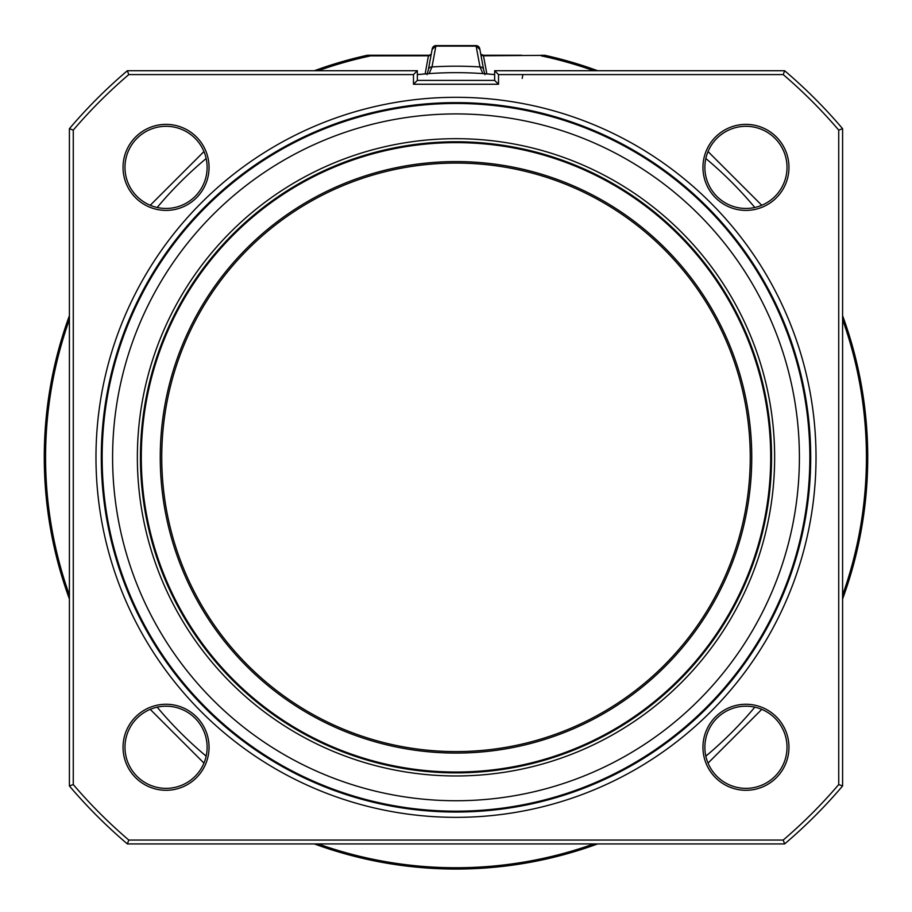 <?xml version="1.0" encoding="UTF-8"?>
<svg xmlns="http://www.w3.org/2000/svg" width="912" height="912" viewBox="0 0 912 912"><rect width="100%" height="100%" fill="white"/><g stroke="black" fill="none" stroke-linecap="round" stroke-linejoin="round"><path stroke-width="1.37" d="M209.053 167.375A43.001 43.001 0 0 1 166.052 210.387A43.001 43.001 0 0 1 123.04 167.375A43.001 43.001 0 0 1 166.052 124.374A43.001 43.001 0 0 1 209.053 167.375M209.053 747.27A43.001 43.001 0 0 1 166.052 790.282A43.001 43.001 0 0 1 123.04 747.27A43.001 43.001 0 0 1 166.052 704.269A43.001 43.001 0 0 1 209.053 747.27M702.947 747.27A43.001 43.001 0 0 1 745.948 704.269A43.001 43.001 0 0 1 788.96 747.27A43.001 43.001 0 0 1 745.948 790.282A43.001 43.001 0 0 1 702.947 747.27M788.96 167.375A43.001 43.001 0 0 1 745.948 210.387A43.001 43.001 0 0 1 702.947 167.375A43.001 43.001 0 0 1 745.948 124.374A43.001 43.001 0 0 1 788.96 167.375M494.657 72.664L494.646 80.393L498.522 84.257L413.478 84.257L413.478 74.59L128.786 74.59L127.361 70.726L128.786 74.59A503.538 503.538 0 0 0 73.268 130.108L73.268 784.548L69.403 785.973L73.268 784.548A503.538 503.538 0 0 0 128.786 840.055L783.214 840.055L784.639 843.919L783.214 840.055A503.538 503.538 0 0 0 838.732 784.548L838.732 130.108L842.597 128.683L838.732 130.108A503.538 503.538 0 0 0 783.214 74.59L498.522 74.59L498.522 84.257M429.062 73.61L417.343 74.613A384.67 384.67 0 0 1 494.635 74.602L482.904 73.598L480.008 66.929L476.121 46.124L435.879 46.124L431.992 66.929L429.096 73.598L417.343 74.613L417.354 80.393L417.343 70.726L127.361 70.726A507.414 507.414 0 0 0 69.403 128.683L69.403 785.973A507.414 507.414 0 0 0 127.361 843.919L784.639 843.919A507.414 507.414 0 0 0 842.597 785.973L842.597 128.683A507.414 507.414 0 0 0 784.639 70.726L494.657 70.726L494.657 80.393L417.343 80.393L413.478 84.257M417.343 70.726L413.478 74.59M69.403 128.683L73.268 130.108L69.403 128.683M127.361 843.919L128.786 840.055L127.361 843.919M842.597 785.973L838.732 784.548L842.597 785.973M784.639 70.726L783.214 74.59L784.639 70.726M494.657 70.726L498.522 74.59M522.211 78.409L522.872 74.59M417.343 74.613L417.343 72.664M479.803 49.465L475.961 45.6L436.039 45.6A3.865 3.865 0 0 0 432.242 48.746L428.389 69.563A3.865 3.317 -169.5 0 1 431.992 66.929A391.134 391.134 0 0 1 480.008 66.929A3.865 3.317 -10.5 0 1 483.599 69.517L484.99 74.647M427.01 74.647L428.389 69.563A3.865 3.317 -169.5 0 0 428.389 69.574M431.228 54.253A3.865 3.842 90 0 1 428.663 55.267L367.741 55.267A3.865 3.865 90 0 0 366.898 55.358A3.865 3.865 0 0 1 367.741 55.267A3.865 3.865 0 0 0 366.898 55.358L367.741 55.267M425.14 73.906L428.435 55.792L431.228 54.218M479.758 48.769A3.865 3.865 0 0 0 475.961 45.6L436.039 45.6L432.197 49.465M431.125 54.766A3.865 3.317 10.5 0 1 428.435 55.792L370.705 55.86A3.865 1.311 -90 0 1 371.401 55.267L400.379 55.267M409.636 55.267L430.453 55.267M705.842 158.517A389.492 389.492 0 0 1 754.817 207.491M754.817 707.165A389.492 389.492 0 0 1 705.842 756.139M206.158 756.139A389.492 389.492 0 0 1 157.183 707.165M157.183 207.491A389.492 389.492 0 0 1 206.158 158.517M521.698 55.267L483.371 55.267L486.86 73.906M593.826 70.726A410.434 410.434 0 0 0 541.295 55.86A3.865 1.311 -90 0 0 540.599 55.267L545.102 55.358A411.722 411.722 0 0 1 597.634 70.726A411.722 411.722 0 0 0 545.102 55.358A3.865 3.865 -90 0 0 544.259 55.267A3.865 3.865 -90 0 1 545.102 55.358L483.565 55.792A3.865 3.317 169.5 0 1 480.875 54.766M480.772 54.253A3.865 3.842 90 0 0 483.349 55.267L480.772 54.218M481.547 55.267L502.341 55.267M318.174 70.726A410.434 410.434 0 0 1 370.705 55.86L366.898 55.358A411.722 411.722 0 0 0 314.366 70.726A411.722 411.722 0 0 1 366.898 55.358M69.403 598.967A411.722 411.722 0 0 1 69.403 315.689A411.722 411.722 0 0 0 69.403 598.967M597.634 843.919A411.722 411.722 0 0 1 314.366 843.919A411.722 411.722 0 0 0 597.634 843.919M842.597 315.689A411.722 411.722 0 0 1 842.597 598.967A411.722 411.722 0 0 0 842.597 315.689M704.873 747.27A41.074 41.074 0 0 1 745.948 706.196A41.074 41.074 0 0 1 787.022 747.27A41.074 41.074 0 0 1 745.948 788.356A41.074 41.074 0 0 1 704.873 747.27M787.022 167.375A41.074 41.074 0 0 1 745.948 208.449A41.074 41.074 0 0 1 704.873 167.375A41.074 41.074 0 0 1 745.948 126.301A41.074 41.074 0 0 1 787.022 167.375M124.978 747.27A41.074 41.074 0 0 1 166.052 706.196A41.074 41.074 0 0 1 207.127 747.27A41.074 41.074 0 0 1 166.052 788.356A41.074 41.074 0 0 1 124.978 747.27M207.127 167.375A41.074 41.074 0 0 1 166.052 208.449A41.074 41.074 0 0 1 124.978 167.375A41.074 41.074 0 0 1 166.052 126.301A41.074 41.074 0 0 1 207.127 167.375M456 97.31A360.023 360.023 0 0 1 816.023 457.322A360.023 360.023 0 0 1 456 817.346A360.023 360.023 0 0 1 95.977 457.322A360.023 360.023 0 0 1 456 97.31M456 103.466A353.856 353.856 0 0 1 809.856 457.322A353.856 353.856 0 0 1 456 811.19A353.856 353.856 0 0 1 102.144 457.322A353.856 353.856 0 0 1 456 103.466M456 800.736A343.402 343.402 0 0 1 112.598 457.322A343.402 343.402 0 0 1 456 113.92A343.402 343.402 0 0 1 799.402 457.322A343.402 343.402 0 0 1 456 800.736M456 775.964A318.641 318.641 0 0 1 137.359 457.322A318.641 318.641 0 0 1 456 138.681A318.641 318.641 0 0 1 774.641 457.322A318.641 318.641 0 0 1 456 775.964M456 141.782A315.552 315.552 0 0 1 771.552 457.322A315.552 315.552 0 0 1 456 772.874A315.552 315.552 0 0 1 140.448 457.322A315.552 315.552 0 0 1 456 141.782M456 163.066A294.257 294.257 0 0 1 750.257 457.322A294.257 294.257 0 0 1 456 751.591A294.257 294.257 0 0 1 161.743 457.322A294.257 294.257 0 0 1 456 163.066M432.436 48.131A3.865 3.842 90 0 1 436.039 45.6L475.961 45.6A3.865 3.842 -90 0 1 479.564 48.131M318.174 843.919A410.434 410.434 0 0 0 593.826 843.919M842.597 595.148A410.434 410.434 0 0 0 842.597 319.496M69.403 319.496A410.434 410.434 0 0 0 69.403 595.148M456 812.033A354.7 354.7 0 0 0 810.7 457.322A354.7 354.7 0 0 0 456 102.623A354.7 354.7 0 0 0 101.3 457.322A354.7 354.7 0 0 0 456 812.033M456 772.031A314.708 314.708 0 0 0 770.708 457.322A314.708 314.708 0 0 0 456 142.625A314.708 314.708 0 0 0 141.292 457.322A314.708 314.708 0 0 0 456 772.031M456 753.073A295.75 295.75 0 0 0 751.75 457.322A295.75 295.75 0 0 0 456 161.584A295.75 295.75 0 0 0 160.25 457.322A295.75 295.75 0 0 0 456 753.073M479.758 48.758L483.611 69.563M203.957 763.105L150.229 709.365M150.229 205.28L203.957 151.552M708.043 151.552L761.771 205.28M761.771 709.365L708.043 763.105"/></g></svg>
